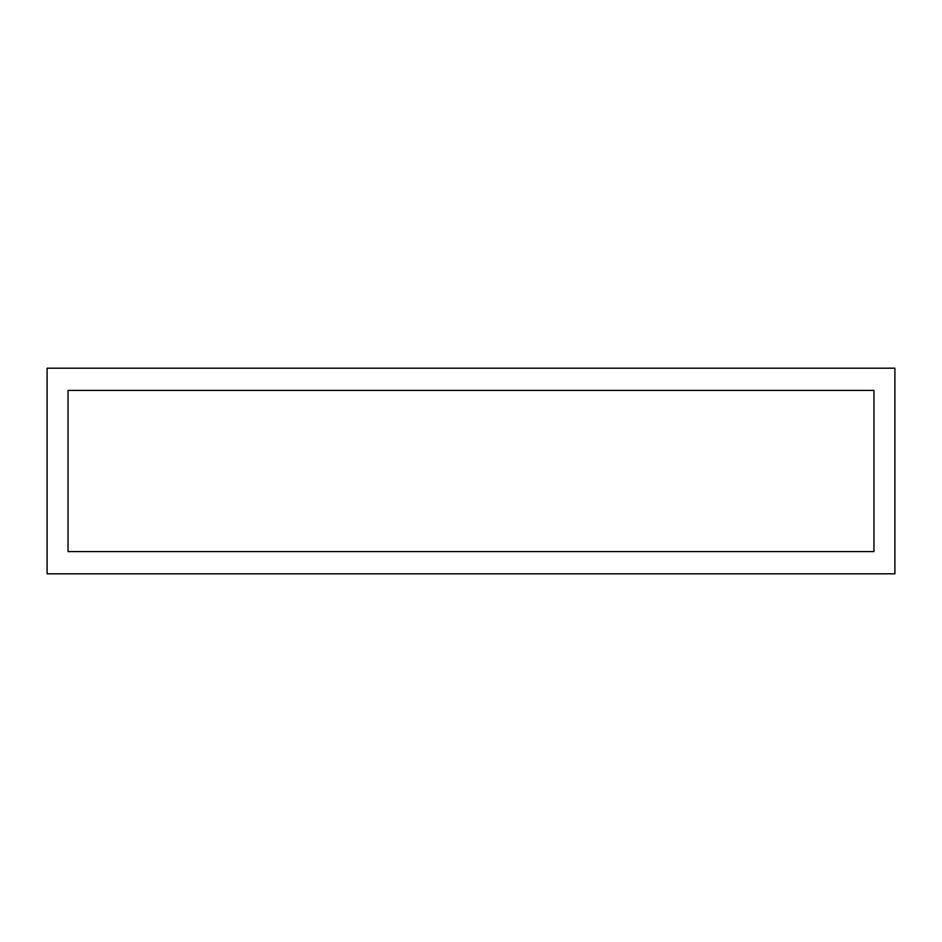 <?xml version="1.0" encoding="UTF-8"?>
<svg xmlns="http://www.w3.org/2000/svg" width="942" height="942" viewBox="0 0 942 942"><rect width="100%" height="100%" fill="white"/><g stroke="black" fill="none" stroke-linecap="round" stroke-linejoin="round"><path stroke-width="1.41" d="M68.036 551.588L873.964 551.588L873.964 390.412L873.964 551.588L68.036 551.588L68.036 390.412L873.964 390.412L68.036 390.412L68.036 551.588M894.9 573.808L894.9 368.192L47.1 368.192L47.1 573.808L894.9 573.808"/></g></svg>
